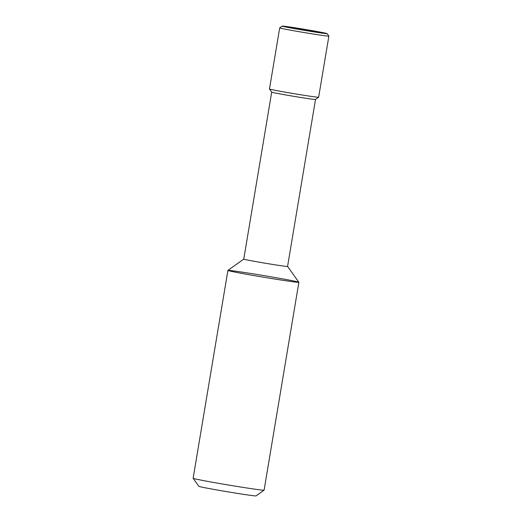<?xml version="1.0" encoding="UTF-8"?>
<svg xmlns="http://www.w3.org/2000/svg" width="522" height="522" viewBox="0 0 522 522"><rect width="100%" height="100%" fill="white"/><g stroke="black" fill="none" stroke-linecap="round" stroke-linejoin="round"><path stroke-width="0.78" d="M287.557 27.177A18.733 0.424 -170.5 0 1 286.167 26.785A18.733 0.424 -170.5 0 1 304.711 29.447A18.733 0.424 -170.5 0 1 323.111 32.971A18.733 0.424 -170.5 0 1 307.987 30.85A18.733 0.424 -170.5 0 1 287.557 27.177M283.87 26.596A22.779 0.515 9.5 0 0 309.213 31.144A22.779 0.515 9.5 0 0 327.105 33.617A22.779 0.515 9.5 0 0 304.731 29.362A22.779 0.515 9.5 0 0 282.187 26.1A22.779 0.515 9.5 0 0 283.87 26.596M282.187 26.1L279.707 27.868A24.932 0.568 9.5 0 0 279.701 27.881A24.932 0.568 9.5 0 0 281.554 28.41A24.932 0.568 9.5 0 0 309.011 33.343A24.932 0.568 9.5 0 0 328.873 36.109A24.932 0.568 9.5 0 0 328.873 36.096L327.105 33.617M271.708 92.14A22.211 0.502 9.5 0 0 273.358 92.596A22.211 0.502 9.5 0 0 297.579 96.955A22.211 0.502 9.5 0 0 315.51 99.467L287.57 266.442A22.211 0.502 9.5 0 1 269.881 263.982A22.211 0.502 9.5 0 1 245.412 259.584A22.211 0.502 9.5 0 1 243.761 259.108A22.211 0.502 9.5 0 0 243.761 259.108L271.708 92.133A22.211 0.502 9.5 0 0 271.708 92.14L269.476 89.008A24.932 0.568 9.5 0 0 269.476 89.008A24.932 0.568 9.5 0 0 271.323 89.523A24.932 0.568 9.5 0 0 298.512 94.417A24.932 0.568 9.5 0 0 318.642 97.236A24.932 0.568 9.5 0 0 318.648 97.222L328.873 36.109M287.576 266.435L298.871 282.272A35.979 0.816 -170.5 0 1 270.611 278.37A35.979 0.816 -170.5 0 1 230.587 271.179A35.979 0.816 -170.5 0 1 227.925 270.396L243.761 259.101M230.587 271.179A35.979 0.816 9.5 0 0 270.22 278.304A35.979 0.816 9.5 0 0 298.878 282.291A35.979 0.816 9.5 0 0 263.532 275.544A35.979 0.816 9.5 0 0 227.912 270.416A35.979 0.816 9.5 0 0 230.587 271.179M227.912 270.416L193.127 478.289A35.979 0.816 9.5 0 0 193.133 478.309L198.856 486.328A29.004 0.659 9.5 0 0 201.003 486.928A29.004 0.659 9.5 0 0 232.642 492.624A29.004 0.659 9.5 0 0 256.061 495.9L264.08 490.178A35.979 0.816 9.5 0 0 264.093 490.165L298.878 282.291M193.133 478.309A35.979 0.816 9.5 0 0 195.796 479.052A35.979 0.816 9.5 0 0 235.037 486.112A35.979 0.816 9.5 0 0 264.08 490.178M269.469 88.994L279.701 27.881M315.51 99.467L318.642 97.236"/></g></svg>
